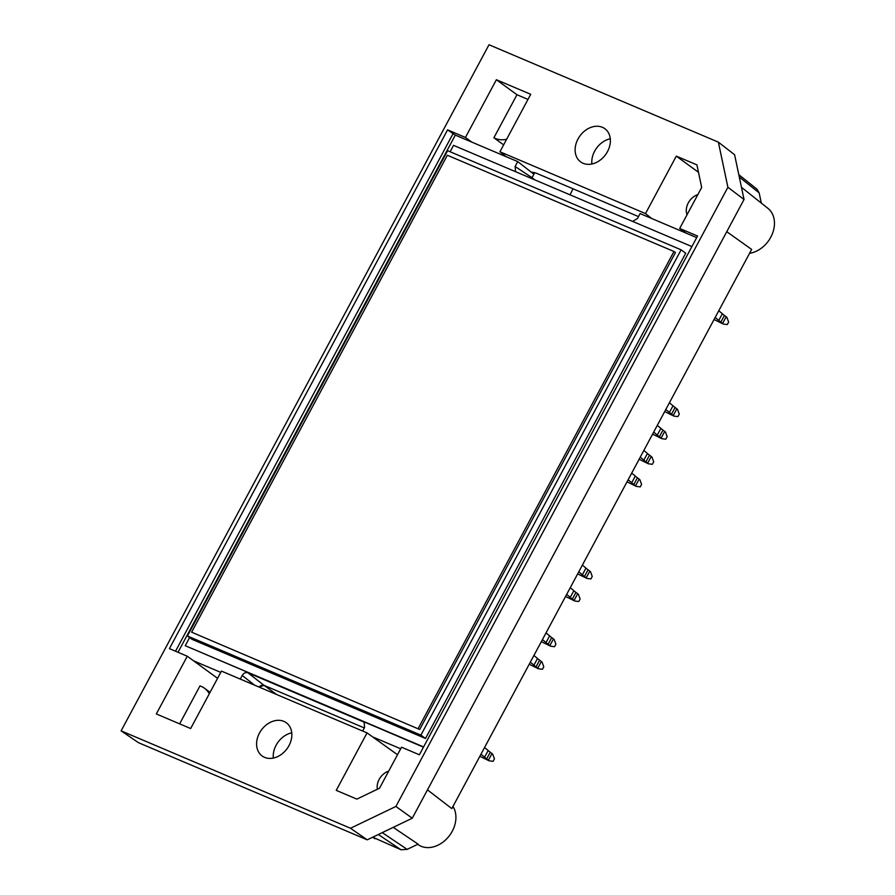<?xml version="1.0" encoding="UTF-8"?>
<svg xmlns="http://www.w3.org/2000/svg" width="895" height="895" viewBox="0 0 895 895"><rect width="100%" height="100%" fill="white"/><g stroke="black" fill="none" stroke-linecap="round" stroke-linejoin="round"><path stroke-width="1.34" d="M259.102 687.069A4.777 3.692 126.1 0 1 264.092 685.369L259.024 687.036M531.63 178.519L533.879 174.201L517.746 161.615L515.117 166.515L515.554 171.695M531.719 178.552A4.777 3.692 126.1 0 1 532.033 177.814L533.879 174.201L532.167 172.198L536.273 173.183L638.504 216.601M209.285 693.782A26.279 20.305 -53.9 0 0 204.519 688.244A26.279 20.305 -53.9 0 0 199.965 685.939L179.638 723.854M217.574 678.332L187.279 656.225L156.323 713.953L190.657 728.541L221.457 671.093L367.051 732.904L336.24 790.363L356.848 799.112L379.547 788.204L401.531 747.202L419.386 754.787L697.552 236.023L679.697 228.449L686.062 233.092L696.702 237.611M220.763 672.38L193.644 660.868M388.721 771.11A14.331 11.076 -53.9 0 0 377.354 789.256M264.573 757.36A20.54 15.875 126.1 0 1 262.112 755.962A20.54 15.875 126.1 0 1 261.396 730.007A20.54 15.875 126.1 0 1 286.322 722.768A20.54 15.875 126.1 0 1 288.067 747.213A20.54 15.875 126.1 0 1 264.573 757.36M273.333 758.065A20.54 15.875 126.1 0 1 291.748 732.826M276.633 694.52L264.092 685.369L364.332 727.937M374.96 838.738L372.622 837.25M397.503 754.731L367.051 732.904M400.692 748.791L373.562 737.267M527.826 99.714A26.279 20.305 -53.9 0 0 527.558 99.244L516.963 94.736L493.895 137.774A26.279 20.305 -53.9 0 0 506.615 139.284M471.799 142.104L506.134 156.692L499.925 151.758L530.724 94.311L496.389 79.733L465.434 137.461L447.578 129.876L455.32 135.111L471.799 142.104L465.434 137.461M503.616 144.867L493.895 137.774M516.963 94.736L496.389 79.733M423.603 746.922L185.243 645.698L189.595 637.564M450.095 151.736L453.519 145.348L691.891 246.572M425.517 738.487L685.727 253.195L681.117 249.828L420.907 735.131L187.413 635.976L192.022 639.332L425.517 738.487L420.907 735.131M698.48 172.31L676.307 156.133L645.508 213.581L651.728 218.514L686.062 233.092M651.728 218.514L640.115 213.581L637.497 218.481L632.698 221.434M517.746 161.615L506.134 156.692M254.65 685.178L242.209 675.479L240.285 679.081M242.209 675.479C243.776 673.029 245.666 672.123 247.881 672.76L363.392 721.806L364.086 722.22L364.589 727.445L362.654 731.047M423.48 747.168L185.243 645.698M187.279 656.225L169.423 648.64L447.578 129.876M697.831 194.618A14.331 11.076 -53.9 0 0 687.036 214.755M583.104 163.293A20.54 15.875 126.1 0 1 580.642 161.894A20.54 15.875 126.1 0 1 579.926 135.939A20.54 15.875 126.1 0 1 604.863 128.701A20.54 15.875 126.1 0 1 606.597 153.146A20.54 15.875 126.1 0 1 583.104 163.293M591.875 163.998A20.54 15.875 126.1 0 1 610.289 138.759M573.013 188.789L570.07 194.841M679.697 228.449L701.68 187.447L696.914 164.881L676.307 156.133M121.116 730.857L138.457 742.682L367.241 839.834L412.271 818.22L744.036 199.473L734.594 154.723L718.372 142.148L489.006 44.75L121.116 730.857L350.493 828.255L395.903 806.451L727.903 187.279L718.372 142.148M681.117 249.828L447.623 150.684L187.413 635.976M419.71 729.481L675.445 252.558L673.969 251.484L447.355 155.249L191.619 632.183L419.71 729.481L191.619 632.183M673.969 251.484L418.245 728.407M639.175 479.06L635.584 485.75L636.267 486.377L640.238 486.891L641.592 484.385L639.858 479.686L637.408 477.773A19.108 2.148 -151.8 0 1 635.305 476.084A45.343 5.101 -151.8 0 0 631.691 473.119M628.111 479.809A45.343 5.101 28.2 0 1 631.713 482.785A19.108 2.148 28.2 0 0 633.817 484.464L637.408 477.773M635.584 485.75L633.817 484.464M627.015 481.846L636.267 486.377M664.739 431.368L661.159 438.058L661.841 438.684L665.813 439.199L667.167 436.682L665.432 431.994L662.982 430.081A19.108 2.148 -151.8 0 1 660.879 428.392A45.343 5.101 -151.8 0 0 657.266 425.427M653.674 432.117A45.343 5.101 28.2 0 1 657.288 435.093A19.108 2.148 28.2 0 0 659.391 436.771L662.982 430.081M661.159 438.058L659.391 436.771M652.589 434.153L661.841 438.684M676.855 408.769L673.264 415.47L673.957 416.097L677.929 416.611L679.271 414.094L677.537 409.395L675.099 407.482A19.108 2.148 -151.8 0 1 672.995 405.804A45.343 5.101 -151.8 0 0 669.382 402.839M665.79 409.53A45.343 5.101 28.2 0 1 669.404 412.494A19.108 2.148 28.2 0 0 671.507 414.184L675.099 407.482M673.264 415.47L671.507 414.184M664.705 411.566L673.957 416.097M541.363 661.461L537.783 668.151L538.466 668.778L542.437 669.292L543.791 666.786L542.057 662.087L539.607 660.174A19.108 2.148 -151.8 0 1 537.503 658.496A45.343 5.101 -151.8 0 0 533.89 655.52M530.299 662.21A45.343 5.101 28.2 0 1 533.912 665.186A19.108 2.148 28.2 0 0 536.015 666.865L539.607 660.174M537.783 668.151L536.015 666.865M529.213 664.247L538.466 668.778M553.479 638.873L549.888 645.563L550.582 646.19L554.553 646.705L555.896 644.187L554.162 639.489L551.723 637.587A19.108 2.148 -151.8 0 1 549.619 635.897A45.343 5.101 -151.8 0 0 546.006 632.933M542.415 639.623A45.343 5.101 28.2 0 1 546.028 642.599A19.108 2.148 28.2 0 0 548.132 644.277L551.723 637.587M549.888 645.563L548.132 644.277M541.33 641.659L550.582 646.19M492.015 753.5L488.424 760.191L489.117 760.817L493.089 761.332L494.432 758.826L492.697 754.127L490.259 752.214A19.108 2.148 -151.8 0 1 488.155 750.525A45.343 5.101 -151.8 0 0 484.542 747.56M480.951 754.25A45.343 5.101 28.2 0 1 484.564 757.226A19.108 2.148 28.2 0 0 486.667 758.904L490.259 752.214M488.424 760.191L486.667 758.904M479.865 756.286L489.117 760.817M726.203 316.729L722.623 323.431L723.305 324.057L727.277 324.572L728.631 322.055L726.897 317.356L724.447 315.443A19.108 2.148 -151.8 0 1 722.343 313.765A45.343 5.101 -151.8 0 0 718.73 310.8M715.139 317.49A45.343 5.101 28.2 0 1 718.752 320.455A19.108 2.148 28.2 0 0 720.855 322.144L724.447 315.443M722.623 323.431L720.855 322.144M714.053 319.526L723.305 324.057M577.711 593.687L574.12 600.377L574.803 601.004L578.774 601.518L580.128 599.012L578.394 594.314L575.944 592.4A19.108 2.148 -151.8 0 1 573.84 590.722A45.343 5.101 -151.8 0 0 570.227 587.746M566.647 594.437A45.343 5.101 28.2 0 1 570.249 597.412A19.108 2.148 28.2 0 0 572.352 599.091L575.944 592.4M574.12 600.377L572.352 599.091M565.55 596.473L574.803 601.004M651.28 456.461L647.7 463.162L648.383 463.789L652.354 464.304L653.697 461.786L651.974 457.088L649.524 455.175A19.108 2.148 -151.8 0 1 647.421 453.496A45.343 5.101 -151.8 0 0 643.807 450.532M640.216 457.222A45.343 5.101 28.2 0 1 643.829 460.187A19.108 2.148 28.2 0 0 645.933 461.876L649.524 455.175M647.7 463.162L645.933 461.876M639.131 459.258L648.383 463.789M589.816 571.099L586.236 577.79L586.919 578.416L590.89 578.931L592.244 576.414L590.51 571.715L588.06 569.813A19.108 2.148 -151.8 0 1 585.956 568.124A45.343 5.101 -151.8 0 0 582.343 565.159M578.752 571.849A45.343 5.101 28.2 0 1 582.365 574.825A19.108 2.148 28.2 0 0 584.469 576.503L588.06 569.813M586.236 577.79L584.469 576.503M577.667 573.885L586.919 578.416M739.304 177.031L759.161 192.895L756.969 189.192L738.811 174.682M759.161 192.895L761.309 203.098M427.474 789.86L451.807 808.61L751.643 249.425L726.762 231.693M393.218 827.372L418.088 844.119L407.169 849.366L382.266 832.63M372.734 837.205L400.994 849.758L407.169 849.366M499.925 151.758L645.508 213.581M350.493 828.255L367.241 839.834M727.903 187.279L744.036 199.473M412.271 818.22L395.903 806.451M749.562 253.307A26.279 20.305 -53.9 0 0 755.044 251.775A26.279 20.305 -53.9 0 0 773.291 231.145A26.279 20.305 -53.9 0 0 767.91 208.334L741.474 187.323M417.663 844.332L418.412 844.835A26.279 20.305 -53.9 0 0 421.59 846.469A26.279 20.305 -53.9 0 0 449.066 836.131A26.279 20.305 -53.9 0 0 452.971 806.429M178.016 652.287L455.32 135.111M175.521 651.236L452.971 133.814M635.305 476.084L631.713 482.785M660.879 428.392L657.288 435.093M672.995 405.804L669.404 412.494M537.503 658.496L533.912 665.186M549.619 635.897L546.028 642.599M488.155 750.525L484.564 757.226M722.343 313.765L718.752 320.455M573.84 590.722L570.249 597.412M647.421 453.496L643.829 460.187M585.956 568.124L582.365 574.825M247.881 672.76L264.014 685.335M363.392 721.806L364.634 722.802M400.994 849.758L378.328 834.509M534.707 172.567L533.879 174.201M532.033 177.814L534.897 179.906M532.01 177.669L515.117 166.515M204.519 688.244L210.079 692.305"/></g></svg>
